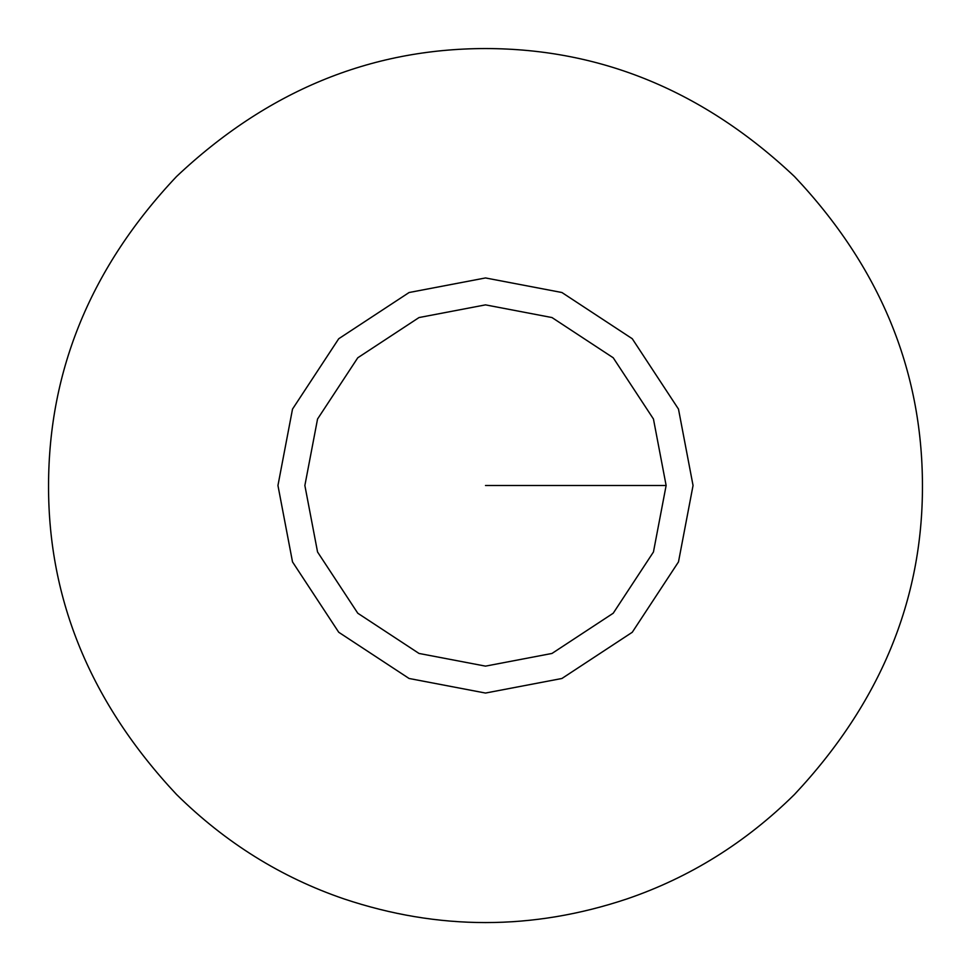 <?xml version="1.0" encoding="UTF-8"?>
<svg xmlns="http://www.w3.org/2000/svg" width="971" height="971" viewBox="0 0 971 971"><rect width="100%" height="100%" fill="white"/><g stroke="black" fill="none" stroke-linecap="round" stroke-linejoin="round"><path stroke-width="1.46" d="M277.949 485.5L292.514 409.094L338.733 338.733L409.094 292.514L485.5 277.949L561.906 292.514L632.267 338.733L678.486 409.094L693.051 485.5L678.486 561.906L632.267 632.267L561.906 678.486L485.5 693.051L409.094 678.486L338.733 632.267L292.514 561.906L277.949 485.5M666.13 485.5L653.447 419.011L613.223 357.777L551.989 317.553L485.5 304.87L419.011 317.553L357.777 357.777L317.553 419.011L304.87 485.5L317.553 551.989L357.777 613.223L419.011 653.447L485.5 666.13L551.989 653.447L613.223 613.223L653.447 551.989L666.13 485.5L485.5 485.5M922.45 485.5C922.329 369.781 879.665 266.794 794.472 176.528C704.193 91.335 601.207 48.671 485.5 48.55C369.793 48.671 266.807 91.335 176.528 176.528C91.335 266.794 48.671 369.781 48.55 485.5C48.234 600.054 90.886 703.053 176.528 794.472C225.333 842.634 281.189 877.456 344.098 898.94C438.37 930.449 532.63 930.449 626.902 898.94C689.811 877.456 745.667 842.634 794.472 794.472C880.102 703.065 922.766 600.078 922.45 485.5"/></g></svg>
